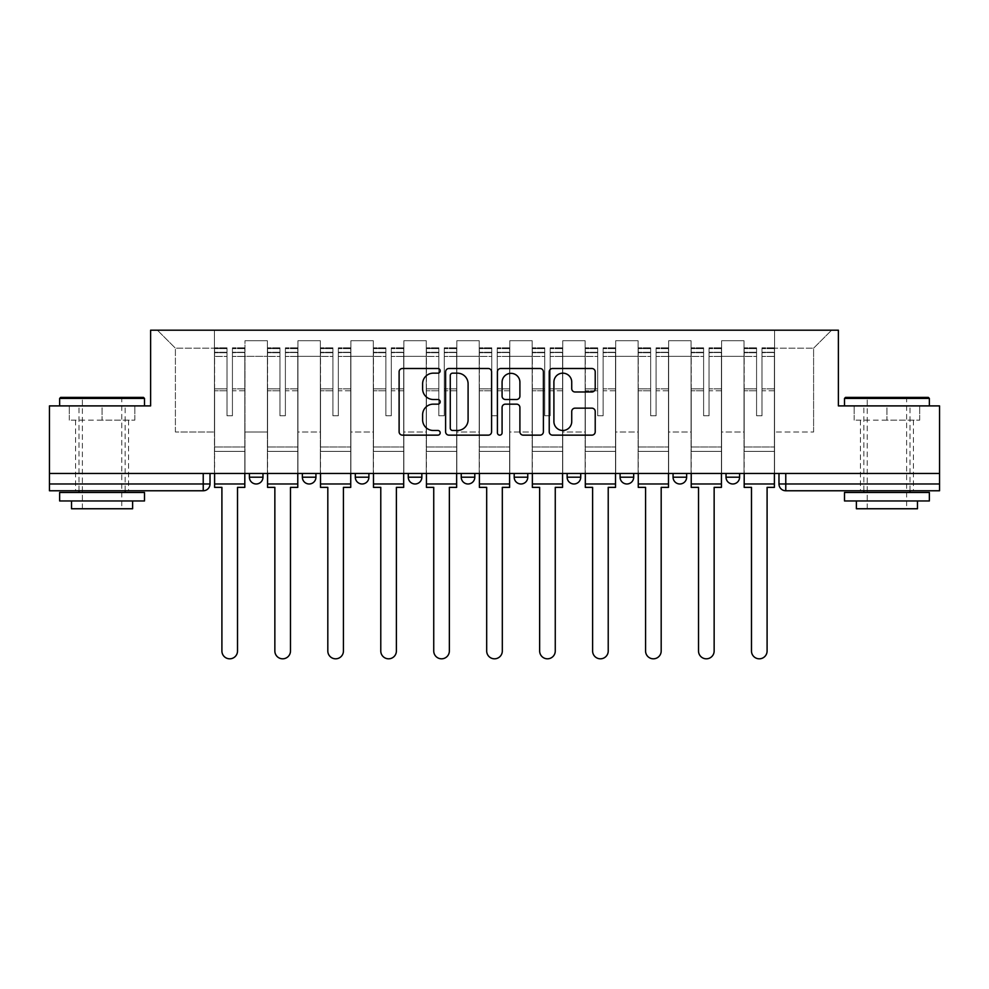 <?xml version="1.0" encoding="UTF-8"?>
<svg xmlns="http://www.w3.org/2000/svg" width="989" height="989" viewBox="0 0 989 989"><rect width="100%" height="100%" fill="white"/><g stroke="black" fill="none" stroke-linecap="round" stroke-linejoin="round"><path stroke-width="0.74" stroke-dasharray="4.95 3.71" d="M440.192 370.838A2.337 2.337 0 0 0 437.855 368.501L402.449 368.501A3.338 3.338 0 0 0 399.111 371.839L399.111 431.81A3.338 3.338 0 0 0 402.449 435.148L437.855 435.148A2.337 2.337 0 0 0 440.192 432.811A2.337 2.337 0 0 0 437.855 430.475L433.269 430.475A10.669 10.669 0 0 1 422.612 419.818L422.612 414.824A10.669 10.669 0 0 1 433.269 404.155L437.855 404.155A2.337 2.337 0 0 0 440.192 401.818A2.337 2.337 0 0 0 437.855 399.494L433.269 399.494A10.669 10.669 0 0 1 422.612 388.825L422.612 383.831A10.669 10.669 0 0 1 433.269 373.162L437.855 373.162A2.337 2.337 0 0 0 440.192 370.838M726.025 473.447L739.599 473.447L726.025 473.447M673.064 473.447L686.638 473.447L673.064 473.447L673.064 477.193A6.787 6.787 0 0 0 679.851 483.98A6.787 6.787 0 0 0 686.638 477.193L673.064 477.193M620.103 473.447L633.689 473.447L633.689 477.193A6.787 6.787 0 0 1 626.89 483.98A6.787 6.787 0 0 1 620.103 477.193L620.103 473.447L633.689 473.447M567.142 473.447L580.728 473.447L580.728 477.193A6.787 6.787 0 0 1 573.941 483.98A6.787 6.787 0 0 0 580.728 477.193L567.142 477.193L567.142 473.447L580.728 473.447M514.193 473.447L527.767 473.447L527.767 477.193L514.193 477.193L514.193 473.447L527.767 473.447M474.807 473.447L461.233 473.447L474.807 473.447L474.807 477.193A6.787 6.787 0 0 1 468.02 483.98A6.787 6.787 0 0 0 474.807 477.193L461.233 477.193M408.272 473.447L421.858 473.447L408.272 473.447M355.311 473.447L368.897 473.447L355.311 473.447M302.362 473.447L315.936 473.447L302.362 473.447M249.401 473.447L262.975 473.447L249.401 473.447M102.065 490.767L75.584 490.767L102.065 490.767M102.065 420.152L69.304 420.152L134.825 420.152L102.065 420.152L102.065 405.898L134.825 405.898L69.304 405.898L144.505 405.898L59.637 405.898L102.065 405.898L102.065 420.152M886.935 490.767L860.455 490.767L886.935 490.767M886.935 420.152L854.175 420.152L919.696 420.152L886.935 420.152L886.935 405.898L919.696 405.898L854.175 405.898L929.363 405.898L844.495 405.898L886.935 405.898L886.935 420.152M778.973 473.447L778.973 483.98A6.787 6.787 0 0 0 785.773 490.767L939.55 490.767L939.55 483.98L778.973 483.98A6.787 6.787 0 0 0 785.773 490.767L785.773 473.447L778.973 473.447L939.55 473.447L939.55 483.98M939.55 473.447L49.45 473.447L49.45 405.898L150.612 405.898L150.612 330.19L838.388 330.19L838.388 405.898L939.55 405.898L939.55 473.447L785.773 473.447M49.45 483.98L49.45 473.447L210.027 473.447L210.027 483.98L49.45 483.98L49.45 490.767L203.227 490.767A6.787 6.787 0 0 0 210.027 483.98M244.988 356.337L244.988 432.032L244.988 356.337L267.389 356.337L267.389 340.723L267.389 432.032L267.389 356.337L244.988 356.337M244.988 473.447L244.988 340.723L267.389 340.723L244.988 340.723L244.988 473.447L244.988 451.392L214.44 451.392L244.988 451.392L244.988 473.447L214.44 473.447L214.44 330.19L774.56 330.19L157.399 330.19L214.44 330.19L214.44 432.032L214.44 348.19L175.399 348.19L214.44 348.19L214.44 330.19L214.44 473.447L214.44 451.392L214.44 473.447L244.988 473.447M267.389 473.447L267.389 340.723L244.988 340.723L267.389 340.723L267.389 473.447L267.389 451.392L297.949 451.392L267.389 451.392L267.389 473.447L297.949 473.447L297.949 340.723L297.949 356.337L297.949 340.723L320.349 340.723L320.349 356.337L320.349 340.723L297.949 340.723L297.949 473.447L297.949 451.392L297.949 473.447L267.389 473.447M297.949 432.032L297.949 356.337L297.949 432.032L320.349 432.032L320.349 356.337L320.349 432.032L297.949 432.032M320.349 473.447L320.349 340.723L297.949 340.723L320.349 340.723L320.349 473.447L320.349 451.392L350.897 451.392L320.349 451.392L320.349 473.447L350.897 473.447L350.897 340.723L350.897 356.337L350.897 340.723L373.31 340.723L373.31 356.337L373.31 340.723L350.897 340.723L350.897 473.447L350.897 451.392L350.897 473.447L320.349 473.447M350.897 432.032L350.897 356.337L350.897 432.032L373.31 432.032L373.31 356.337L373.31 432.032L350.897 432.032M373.31 473.447L373.31 340.723L350.897 340.723L373.31 340.723L373.31 473.447L373.31 451.392L403.858 451.392L373.31 451.392L373.31 473.447L403.858 473.447L403.858 340.723L403.858 356.337L403.858 340.723L426.271 340.723L426.271 356.337L426.271 340.723L403.858 340.723L403.858 473.447L403.858 451.392L403.858 473.447L373.31 473.447M403.858 432.032L403.858 356.337L403.858 432.032L426.271 432.032L426.271 356.337L426.271 432.032L403.858 432.032M426.271 473.447L426.271 340.723L403.858 340.723L426.271 340.723L426.271 473.447L426.271 451.392L456.819 451.392L426.271 451.392L426.271 473.447L456.819 473.447L456.819 340.723L456.819 356.337L456.819 340.723L479.22 340.723L479.22 356.337L479.22 340.723L456.819 340.723L456.819 473.447L456.819 451.392L456.819 473.447L426.271 473.447M456.819 432.032L456.819 356.337L456.819 432.032L479.22 432.032L479.22 356.337L479.22 432.032L456.819 432.032M479.22 473.447L479.22 340.723L456.819 340.723L479.22 340.723L479.22 473.447L479.22 451.392L509.78 451.392L479.22 451.392L479.22 473.447L509.78 473.447L509.78 340.723L509.78 356.337L509.78 340.723L532.181 340.723L532.181 356.337L532.181 340.723L509.78 340.723L509.78 473.447L509.78 451.392L509.78 473.447L479.22 473.447M509.78 432.032L509.78 356.337L509.78 432.032L532.181 432.032L532.181 356.337L532.181 432.032L509.78 432.032M532.181 473.447L532.181 340.723L509.78 340.723L532.181 340.723L532.181 473.447L532.181 451.392L562.729 451.392L532.181 451.392L532.181 473.447L562.729 473.447L562.729 340.723L562.729 356.337L562.729 340.723L585.142 340.723L585.142 356.337L585.142 340.723L562.729 340.723L562.729 473.447L562.729 451.392L562.729 473.447L532.181 473.447M562.729 432.032L562.729 356.337L562.729 432.032L585.142 432.032L585.142 356.337L585.142 432.032L562.729 432.032M585.142 473.447L585.142 340.723L562.729 340.723L585.142 340.723L585.142 473.447L585.142 451.392L615.69 451.392L585.142 451.392L585.142 473.447L615.69 473.447L615.69 340.723L615.69 356.337L615.69 340.723L638.103 340.723L638.103 356.337L638.103 340.723L615.69 340.723L615.69 473.447L615.69 451.392L615.69 473.447L585.142 473.447M615.69 432.032L615.69 356.337L615.69 432.032L638.103 432.032L638.103 356.337L638.103 432.032L615.69 432.032M638.103 473.447L638.103 340.723L615.69 340.723L638.103 340.723L638.103 473.447L638.103 451.392L668.651 451.392L638.103 451.392L638.103 473.447L668.651 473.447L668.651 340.723L668.651 356.337L668.651 340.723L691.051 340.723L691.051 356.337L691.051 340.723L668.651 340.723L668.651 473.447L668.651 451.392L668.651 473.447L638.103 473.447M668.651 432.032L668.651 356.337L668.651 432.032L691.051 432.032L691.051 356.337L691.051 432.032L668.651 432.032M691.051 473.447L691.051 340.723L668.651 340.723L691.051 340.723L691.051 473.447L691.051 451.392L721.611 451.392L691.051 451.392L691.051 473.447L721.611 473.447L721.611 340.723L721.611 356.337L721.611 340.723L744.012 340.723L744.012 356.337L744.012 340.723L721.611 340.723L721.611 473.447L721.611 451.392L721.611 473.447L691.051 473.447M721.611 432.032L721.611 356.337L721.611 432.032L744.012 432.032L744.012 356.337L744.012 432.032L721.611 432.032M744.012 473.447L744.012 340.723L721.611 340.723L744.012 340.723L744.012 473.447L744.012 451.392L774.56 451.392L744.012 451.392L744.012 473.447L774.56 473.447L774.56 330.19L831.601 330.19L774.56 330.19L774.56 348.19L813.601 348.19L774.56 348.19L774.56 432.032L774.56 330.19L774.56 473.447L744.012 473.447L774.56 473.447L774.56 451.392L774.56 473.447L744.012 473.447M244.988 432.032L267.389 432.032L244.988 432.032M175.399 432.032L175.399 348.19L175.399 432.032L214.44 432.032L175.399 432.032M813.601 432.032L813.601 348.19L831.601 330.19L813.601 348.19L813.601 432.032L774.56 432.032L813.601 432.032M49.45 473.447L210.027 473.447M368.897 477.193L355.311 477.193A6.787 6.787 0 0 0 362.11 483.98M421.858 477.193L408.272 477.193A6.787 6.787 0 0 0 415.059 483.98M739.599 477.193A6.787 6.787 0 0 1 732.812 483.98A6.787 6.787 0 0 1 726.025 477.193L739.599 477.193A6.787 6.787 0 0 1 732.812 483.98M157.399 330.19L175.399 348.19L157.399 330.19M134.825 420.152L134.825 405.898L134.825 420.152M69.304 420.152L69.304 405.898L69.304 420.152M919.696 420.152L919.696 405.898L919.696 420.152M854.175 420.152L854.175 405.898L854.175 420.152M491.582 431.81L491.582 371.839A3.338 3.338 0 0 0 488.257 368.501L448.932 368.501A3.338 3.338 0 0 0 445.606 371.839L445.606 431.81A3.338 3.338 0 0 0 448.932 435.148L488.257 435.148A3.338 3.338 0 0 0 491.582 431.81M452.603 373.162A2.337 2.337 0 0 0 450.267 375.499L450.267 428.15A2.337 2.337 0 0 0 452.603 430.475L457.425 430.475A10.669 10.669 0 0 0 468.094 419.818L468.094 383.831A10.669 10.669 0 0 0 457.425 373.162L452.603 373.162M500.743 368.501L540.068 368.501A3.338 3.338 0 0 1 543.394 371.839L543.394 431.81A3.338 3.338 0 0 1 540.068 435.148L523.243 435.148A3.338 3.338 0 0 1 519.905 431.81L519.905 407.493A3.338 3.338 0 0 0 516.579 404.155L505.416 404.155A3.338 3.338 0 0 0 502.078 407.493L502.078 432.811A2.337 2.337 0 0 1 499.754 435.148A2.337 2.337 0 0 1 497.418 432.811L497.418 371.839A3.338 3.338 0 0 1 500.743 368.501M519.905 382.249A8.913 8.913 0 0 0 510.992 373.335A8.913 8.913 0 0 0 502.078 382.249L502.078 396.156A3.338 3.338 0 0 0 505.416 399.494L516.579 399.494A3.338 3.338 0 0 0 519.905 396.156L519.905 382.249M575.054 391.99L591.879 391.99A3.338 3.338 0 0 0 595.217 388.665L595.217 371.839A3.338 3.338 0 0 0 591.879 368.501L552.567 368.501A3.338 3.338 0 0 0 549.229 371.839L549.229 431.81A3.338 3.338 0 0 0 552.567 435.148L591.879 435.148A3.338 3.338 0 0 0 595.217 431.81L595.217 411.486A3.338 3.338 0 0 0 591.879 408.16L575.054 408.16A3.338 3.338 0 0 0 571.729 411.486L571.729 421.561A8.913 8.913 0 0 1 562.815 430.475A8.913 8.913 0 0 1 553.902 421.561L553.902 382.075A8.913 8.913 0 0 1 562.815 373.162A8.913 8.913 0 0 1 571.729 382.075L571.729 388.665A3.338 3.338 0 0 0 575.054 391.99M244.815 473.447L244.815 352.257L232.427 352.727L232.427 372.63L232.427 347.844L232.427 415.739L227 415.739L227 352.257L227 388.862L214.601 388.862L214.601 348.437L214.601 451.392L214.601 388.862L227 388.862L227 347.844L227 390.779L214.601 390.779L214.601 446.979L214.601 390.779L227 390.779L227 347.844L227 415.739L232.427 415.739L232.427 352.257L244.815 352.727L244.815 372.63L244.815 347.844L244.815 487.367L237.521 487.367L237.521 650.997A7.813 7.813 0 0 1 229.708 658.81A7.813 7.813 0 0 1 221.907 650.997L221.907 487.367L214.601 487.367L214.601 347.844L214.601 473.447M244.815 390.779L232.427 390.779L232.427 415.739L232.427 390.779L244.815 390.779L244.815 446.979L214.601 446.979L244.815 446.979L244.815 390.779M214.601 352.554L227 352.554L214.601 352.554M214.601 348.437L227 348.437L214.601 348.437M227 390.779L227 415.739L227 390.779M232.427 415.739L227 415.739L227 356.423L214.601 356.423L227 356.423L214.601 356.423L227 356.423L227 415.739L232.427 415.739L232.427 356.423L232.427 415.739L227 415.739L232.427 415.739L232.427 388.862L232.427 415.739L227 415.739L227 388.862L227 415.739L232.427 415.739M244.815 483.98L244.815 356.423L244.815 483.98L214.601 483.98M244.815 388.862L232.427 388.862L244.815 388.862L244.815 451.392L214.601 451.392L244.815 451.392L244.815 388.862M297.776 473.447L297.776 352.257L285.388 352.727L285.388 372.63L285.388 347.844L285.388 415.739L279.949 415.739L279.949 352.257L279.949 388.862L267.562 388.862L267.562 348.437L267.562 451.392L267.562 388.862L279.949 388.862L279.949 347.844L279.949 390.779L267.562 390.779L267.562 446.979L267.562 390.779L279.949 390.779L279.949 347.844L279.949 415.739L285.388 415.739L285.388 352.257L297.776 352.727L297.776 372.63L297.776 347.844L297.776 487.367L290.482 487.367L290.482 650.997A7.813 7.813 0 0 1 282.669 658.81A7.813 7.813 0 0 1 274.855 650.997L274.855 487.367L267.562 487.367L267.562 347.844L267.562 473.447M297.776 390.779L285.388 390.779L285.388 415.739L285.388 390.779L297.776 390.779L297.776 446.979L267.562 446.979L297.776 446.979L297.776 390.779M267.562 352.554L279.949 352.554L267.562 352.554M267.562 348.437L279.949 348.437L267.562 348.437M279.949 390.779L279.949 415.739L279.949 390.779M285.388 415.739L279.949 415.739L279.949 356.423L267.562 356.423L279.949 356.423L267.562 356.423L279.949 356.423L279.949 415.739L285.388 415.739L285.388 356.423L285.388 415.739L279.949 415.739L285.388 415.739L285.388 388.862L285.388 415.739L279.949 415.739L279.949 388.862L279.949 415.739L285.388 415.739M297.776 483.98L297.776 356.423L297.776 483.98L267.562 483.98M297.776 388.862L285.388 388.862L297.776 388.862L297.776 451.392L267.562 451.392L297.776 451.392L297.776 388.862M350.736 473.447L350.736 352.257L338.337 352.727L338.337 372.63L338.337 347.844L338.337 415.739L332.91 415.739L332.91 352.257L332.91 388.862L320.523 388.862L320.523 348.437L320.523 451.392L320.523 388.862L332.91 388.862L332.91 347.844L332.91 390.779L320.523 390.779L320.523 446.979L320.523 390.779L332.91 390.779L332.91 347.844L332.91 415.739L338.337 415.739L338.337 352.257L350.736 352.727L350.736 372.63L350.736 347.844L350.736 487.367L343.43 487.367L343.43 650.997A7.813 7.813 0 0 1 335.63 658.81A7.813 7.813 0 0 1 327.816 650.997L327.816 487.367L320.523 487.367L320.523 347.844L320.523 473.447M350.736 390.779L338.337 390.779L338.337 415.739L338.337 390.779L350.736 390.779L350.736 446.979L320.523 446.979L350.736 446.979L350.736 390.779M320.523 352.554L332.91 352.554L320.523 352.554M320.523 348.437L332.91 348.437L320.523 348.437M332.91 390.779L332.91 415.739L332.91 390.779M338.337 415.739L332.91 415.739L332.91 356.423L320.523 356.423L332.91 356.423L320.523 356.423L332.91 356.423L332.91 415.739L338.337 415.739L338.337 356.423L338.337 415.739L332.91 415.739L338.337 415.739L338.337 388.862L338.337 415.739L332.91 415.739L332.91 388.862L332.91 415.739L338.337 415.739M350.736 483.98L350.736 356.423L350.736 483.98L320.523 483.98M350.736 388.862L338.337 388.862L350.736 388.862L350.736 451.392L320.523 451.392L350.736 451.392L350.736 388.862M403.685 473.447L403.685 352.257L391.298 352.727L391.298 372.63L391.298 347.844L391.298 415.739L385.871 415.739L385.871 352.257L385.871 388.862L373.483 388.862L373.483 348.437L373.483 451.392L373.483 388.862L385.871 388.862L385.871 347.844L385.871 390.779L373.483 390.779L373.483 446.979L373.483 390.779L385.871 390.779L385.871 347.844L385.871 415.739L391.298 415.739L391.298 352.257L403.685 352.727L403.685 372.63L403.685 347.844L403.685 487.367L396.391 487.367L396.391 650.997A7.813 7.813 0 0 1 388.578 658.81A7.813 7.813 0 0 1 380.777 650.997L380.777 487.367L373.483 487.367L373.483 347.844L373.483 473.447M403.685 390.779L391.298 390.779L391.298 415.739L391.298 390.779L403.685 390.779L403.685 446.979L373.483 446.979L403.685 446.979L403.685 390.779M373.483 352.554L385.871 352.554L373.483 352.554M373.483 348.437L385.871 348.437L373.483 348.437M385.871 390.779L385.871 415.739L385.871 390.779M391.298 415.739L385.871 415.739L385.871 356.423L373.483 356.423L385.871 356.423L373.483 356.423L385.871 356.423L385.871 415.739L391.298 415.739L391.298 356.423L391.298 415.739L385.871 415.739L391.298 415.739L391.298 388.862L391.298 415.739L385.871 415.739L385.871 388.862L385.871 415.739L391.298 415.739M403.685 483.98L403.685 356.423L403.685 483.98L373.483 483.98M403.685 388.862L391.298 388.862L403.685 388.862L403.685 451.392L373.483 451.392L403.685 451.392L403.685 388.862M456.646 473.447L456.646 352.257L444.259 352.727L444.259 372.63L444.259 347.844L444.259 415.739L438.832 415.739L438.832 352.257L438.832 388.862L426.432 388.862L426.432 348.437L426.432 451.392L426.432 388.862L438.832 388.862L438.832 347.844L438.832 390.779L426.432 390.779L426.432 446.979L426.432 390.779L438.832 390.779L438.832 347.844L438.832 415.739L444.259 415.739L444.259 352.257L456.646 352.727L456.646 372.63L456.646 347.844L456.646 487.367L449.352 487.367L449.352 650.997A7.813 7.813 0 0 1 441.539 658.81A7.813 7.813 0 0 1 433.738 650.997L433.738 487.367L426.432 487.367L426.432 347.844L426.432 473.447M456.646 390.779L444.259 390.779L444.259 415.739L444.259 390.779L456.646 390.779L456.646 446.979L426.432 446.979L456.646 446.979L456.646 390.779M426.432 352.554L438.832 352.554L426.432 352.554M426.432 348.437L438.832 348.437L426.432 348.437M438.832 390.779L438.832 415.739L438.832 390.779M444.259 415.739L438.832 415.739L438.832 356.423L426.432 356.423L438.832 356.423L426.432 356.423L438.832 356.423L438.832 415.739L444.259 415.739L444.259 356.423L444.259 415.739L438.832 415.739L444.259 415.739L444.259 388.862L444.259 415.739L438.832 415.739L438.832 388.862L438.832 415.739L444.259 415.739M456.646 483.98L456.646 356.423L456.646 483.98L426.432 483.98M456.646 388.862L444.259 388.862L456.646 388.862L456.646 451.392L426.432 451.392L456.646 451.392L456.646 388.862M509.607 473.447L509.607 352.257L497.22 352.727L497.22 372.63L497.22 347.844L497.22 415.739L491.78 415.739L491.78 352.257L491.78 388.862L479.393 388.862L479.393 348.437L479.393 451.392L479.393 388.862L491.78 388.862L491.78 347.844L491.78 390.779L479.393 390.779L479.393 446.979L479.393 390.779L491.78 390.779L491.78 347.844L491.78 415.739L497.22 415.739L497.22 352.257L509.607 352.727L509.607 372.63L509.607 347.844L509.607 487.367L502.313 487.367L502.313 650.997A7.813 7.813 0 0 1 494.5 658.81A7.813 7.813 0 0 1 486.687 650.997L486.687 487.367L479.393 487.367L479.393 347.844L479.393 473.447M509.607 390.779L497.22 390.779L497.22 415.739L497.22 390.779L509.607 390.779L509.607 446.979L479.393 446.979L509.607 446.979L509.607 390.779M479.393 352.554L491.78 352.554L479.393 352.554M479.393 348.437L491.78 348.437L479.393 348.437M491.78 390.779L491.78 415.739L491.78 390.779M497.22 415.739L491.78 415.739L491.78 356.423L479.393 356.423L491.78 356.423L479.393 356.423L491.78 356.423L491.78 415.739L497.22 415.739L497.22 356.423L497.22 415.739L491.78 415.739L497.22 415.739L497.22 388.862L497.22 415.739L491.78 415.739L491.78 388.862L491.78 415.739L497.22 415.739M509.607 483.98L509.607 356.423L509.607 483.98L479.393 483.98M509.607 388.862L497.22 388.862L509.607 388.862L509.607 451.392L479.393 451.392L509.607 451.392L509.607 388.862M143.479 397.405L60.65 397.405M59.637 398.431L144.505 398.431M59.637 500.953L144.505 500.953M59.637 492.46L144.505 492.46M71.517 508.754L132.625 508.754M102.065 398.431L121.758 398.431L102.065 398.431M928.35 397.405L845.521 397.405M844.495 398.431L929.363 398.431M844.495 500.953L929.363 500.953M844.495 492.46L929.363 492.46M856.375 508.754L917.483 508.754M886.935 398.431L906.616 398.431L886.935 398.431M562.568 473.447L562.568 352.257L550.168 352.727L550.168 372.63L550.168 347.844L550.168 415.739L544.741 415.739L544.741 352.257L544.741 388.862L532.354 388.862L532.354 348.437L532.354 451.392L532.354 388.862L544.741 388.862L544.741 347.844L544.741 390.779L532.354 390.779L532.354 446.979L532.354 390.779L544.741 390.779L544.741 347.844L544.741 415.739L550.168 415.739L550.168 352.257L562.568 352.727L562.568 372.63L562.568 347.844L562.568 487.367L555.262 487.367L555.262 650.997A7.813 7.813 0 0 1 547.461 658.81A7.813 7.813 0 0 1 539.648 650.997L539.648 487.367L532.354 487.367L532.354 347.844L532.354 473.447M562.568 390.779L550.168 390.779L550.168 415.739L550.168 390.779L562.568 390.779L562.568 446.979L532.354 446.979L562.568 446.979L562.568 390.779M532.354 352.554L544.741 352.554L532.354 352.554M532.354 348.437L544.741 348.437L532.354 348.437M544.741 390.779L544.741 415.739L544.741 390.779M550.168 415.739L544.741 415.739L544.741 356.423L532.354 356.423L544.741 356.423L532.354 356.423L544.741 356.423L544.741 415.739L550.168 415.739L550.168 356.423L550.168 415.739L544.741 415.739L550.168 415.739L550.168 388.862L550.168 415.739L544.741 415.739L544.741 388.862L544.741 415.739L550.168 415.739M562.568 483.98L562.568 356.423L562.568 483.98L532.354 483.98M562.568 388.862L550.168 388.862L562.568 388.862L562.568 451.392L532.354 451.392L562.568 451.392L562.568 388.862M615.517 473.447L615.517 352.257L603.129 352.727L603.129 372.63L603.129 347.844L603.129 415.739L597.702 415.739L597.702 352.257L597.702 388.862L585.315 388.862L585.315 348.437L585.315 451.392L585.315 388.862L597.702 388.862L597.702 347.844L597.702 390.779L585.315 390.779L585.315 446.979L585.315 390.779L597.702 390.779L597.702 347.844L597.702 415.739L603.129 415.739L603.129 352.257L615.517 352.727L615.517 372.63L615.517 347.844L615.517 487.367L608.223 487.367L608.223 650.997A7.813 7.813 0 0 1 600.422 658.81A7.813 7.813 0 0 1 592.609 650.997L592.609 487.367L585.315 487.367L585.315 347.844L585.315 473.447M615.517 390.779L603.129 390.779L603.129 415.739L603.129 390.779L615.517 390.779L615.517 446.979L585.315 446.979L615.517 446.979L615.517 390.779M585.315 352.554L597.702 352.554L585.315 352.554M585.315 348.437L597.702 348.437L585.315 348.437M597.702 390.779L597.702 415.739L597.702 390.779M603.129 415.739L597.702 415.739L597.702 356.423L585.315 356.423L597.702 356.423L585.315 356.423L597.702 356.423L597.702 415.739L603.129 415.739L603.129 356.423L603.129 415.739L597.702 415.739L603.129 415.739L603.129 388.862L603.129 415.739L597.702 415.739L597.702 388.862L597.702 415.739L603.129 415.739M615.517 483.98L615.517 356.423L615.517 483.98L585.315 483.98M615.517 388.862L603.129 388.862L615.517 388.862L615.517 451.392L585.315 451.392L615.517 451.392L615.517 388.862M668.477 473.447L668.477 352.257L656.09 352.727L656.09 372.63L656.09 347.844L656.09 415.739L650.663 415.739L650.663 352.257L650.663 388.862L638.264 388.862L638.264 348.437L638.264 451.392L638.264 388.862L650.663 388.862L650.663 347.844L650.663 390.779L638.264 390.779L638.264 446.979L638.264 390.779L650.663 390.779L650.663 347.844L650.663 415.739L656.09 415.739L656.09 352.257L668.477 352.727L668.477 372.63L668.477 347.844L668.477 487.367L661.184 487.367L661.184 650.997A7.813 7.813 0 0 1 653.37 658.81A7.813 7.813 0 0 1 645.57 650.997L645.57 487.367L638.264 487.367L638.264 347.844L638.264 473.447M668.477 390.779L656.09 390.779L656.09 415.739L656.09 390.779L668.477 390.779L668.477 446.979L638.264 446.979L668.477 446.979L668.477 390.779M638.264 352.554L650.663 352.554L638.264 352.554M638.264 348.437L650.663 348.437L638.264 348.437M650.663 390.779L650.663 415.739L650.663 390.779M656.09 415.739L650.663 415.739L650.663 356.423L638.264 356.423L650.663 356.423L638.264 356.423L650.663 356.423L650.663 415.739L656.09 415.739L656.09 356.423L656.09 415.739L650.663 415.739L656.09 415.739L656.09 388.862L656.09 415.739L650.663 415.739L650.663 388.862L650.663 415.739L656.09 415.739M668.477 483.98L668.477 356.423L668.477 483.98L638.264 483.98M668.477 388.862L656.09 388.862L668.477 388.862L668.477 451.392L638.264 451.392L668.477 451.392L668.477 388.862M721.438 473.447L721.438 352.257L709.051 352.727L709.051 372.63L709.051 347.844L709.051 415.739L703.612 415.739L703.612 352.257L703.612 388.862L691.224 388.862L691.224 348.437L691.224 451.392L691.224 388.862L703.612 388.862L703.612 347.844L703.612 390.779L691.224 390.779L691.224 446.979L691.224 390.779L703.612 390.779L703.612 347.844L703.612 415.739L709.051 415.739L709.051 352.257L721.438 352.727L721.438 372.63L721.438 347.844L721.438 487.367L714.145 487.367L714.145 650.997A7.813 7.813 0 0 1 706.331 658.81A7.813 7.813 0 0 1 698.518 650.997L698.518 487.367L691.224 487.367L691.224 347.844L691.224 473.447M721.438 390.779L709.051 390.779L709.051 415.739L709.051 390.779L721.438 390.779L721.438 446.979L691.224 446.979L721.438 446.979L721.438 390.779M691.224 352.554L703.612 352.554L691.224 352.554M691.224 348.437L703.612 348.437L691.224 348.437M703.612 390.779L703.612 415.739L703.612 390.779M709.051 415.739L703.612 415.739L703.612 356.423L691.224 356.423L703.612 356.423L691.224 356.423L703.612 356.423L703.612 415.739L709.051 415.739L709.051 356.423L709.051 415.739L703.612 415.739L709.051 415.739L709.051 388.862L709.051 415.739L703.612 415.739L703.612 388.862L703.612 415.739L709.051 415.739M721.438 483.98L721.438 356.423L721.438 483.98L691.224 483.98M721.438 388.862L709.051 388.862L721.438 388.862L721.438 451.392L691.224 451.392L721.438 451.392L721.438 388.862M774.399 473.447L774.399 352.257L762 352.727L762 372.63L762 347.844L762 415.739L756.573 415.739L756.573 352.257L756.573 388.862L744.185 388.862L744.185 348.437L744.185 451.392L744.185 388.862L756.573 388.862L756.573 347.844L756.573 390.779L744.185 390.779L744.185 446.979L744.185 390.779L756.573 390.779L756.573 347.844L756.573 415.739L762 415.739L762 352.257L774.399 352.727L774.399 372.63L774.399 347.844L774.399 487.367L767.093 487.367L767.093 650.997A7.813 7.813 0 0 1 759.292 658.81A7.813 7.813 0 0 1 751.479 650.997L751.479 487.367L744.185 487.367L744.185 347.844L744.185 473.447M774.399 390.779L762 390.779L762 415.739L762 390.779L774.399 390.779L774.399 446.979L744.185 446.979L774.399 446.979L774.399 390.779M744.185 352.554L756.573 352.554L744.185 352.554M744.185 348.437L756.573 348.437L744.185 348.437M756.573 390.779L756.573 415.739L756.573 390.779M762 415.739L756.573 415.739L756.573 356.423L744.185 356.423L756.573 356.423L744.185 356.423L756.573 356.423L756.573 415.739L762 415.739L762 356.423L762 415.739L756.573 415.739L762 415.739L762 388.862L762 415.739L756.573 415.739L756.573 388.862L756.573 415.739L762 415.739M774.399 483.98L774.399 356.423L774.399 483.98L744.185 483.98M774.399 388.862L762 388.862L774.399 388.862L774.399 451.392L744.185 451.392L774.399 451.392L774.399 388.862M626.89 483.98A6.787 6.787 0 0 0 633.689 477.193L620.103 477.193M315.936 477.193L302.362 477.193M262.975 477.193L249.401 477.193M744.012 356.337L721.611 356.337L744.012 356.337M691.051 356.337L668.651 356.337L691.051 356.337M638.103 356.337L615.69 356.337L638.103 356.337M585.142 356.337L562.729 356.337L585.142 356.337M532.181 356.337L509.78 356.337L532.181 356.337M479.22 356.337L456.819 356.337L479.22 356.337M426.271 356.337L403.858 356.337L426.271 356.337M373.31 356.337L350.897 356.337L373.31 356.337M320.349 356.337L297.949 356.337L320.349 356.337M686.638 477.193A6.787 6.787 0 0 1 679.851 483.98M203.227 473.447L203.227 490.767M227 352.727L214.601 352.727L227 352.727M244.815 348.437L232.427 348.437L244.815 348.437M244.815 356.423L232.427 356.423L244.815 356.423M227 348.623L214.601 348.623L227 348.623M244.815 348.623L232.427 348.623L244.815 348.623M244.815 352.554L232.427 352.554L244.815 352.554M279.949 352.727L267.562 352.727L279.949 352.727M297.776 348.437L285.388 348.437L297.776 348.437M297.776 356.423L285.388 356.423L297.776 356.423M279.949 348.623L267.562 348.623L279.949 348.623M297.776 348.623L285.388 348.623L297.776 348.623M297.776 352.554L285.388 352.554L297.776 352.554M332.91 352.727L320.523 352.727L332.91 352.727M350.736 348.437L338.337 348.437L350.736 348.437M350.736 356.423L338.337 356.423L350.736 356.423M332.91 348.623L320.523 348.623L332.91 348.623M350.736 348.623L338.337 348.623L350.736 348.623M350.736 352.554L338.337 352.554L350.736 352.554M385.871 352.727L373.483 352.727L385.871 352.727M403.685 348.437L391.298 348.437L403.685 348.437M403.685 356.423L391.298 356.423L403.685 356.423M385.871 348.623L373.483 348.623L385.871 348.623M403.685 348.623L391.298 348.623L403.685 348.623M403.685 352.554L391.298 352.554L403.685 352.554M438.832 352.727L426.432 352.727L438.832 352.727M456.646 348.437L444.259 348.437L456.646 348.437M456.646 356.423L444.259 356.423L456.646 356.423M438.832 348.623L426.432 348.623L438.832 348.623M456.646 348.623L444.259 348.623L456.646 348.623M456.646 352.554L444.259 352.554L456.646 352.554M491.78 352.727L479.393 352.727L491.78 352.727M509.607 348.437L497.22 348.437L509.607 348.437M509.607 356.423L497.22 356.423L509.607 356.423M491.78 348.623L479.393 348.623L491.78 348.623M509.607 348.623L497.22 348.623L509.607 348.623M509.607 352.554L497.22 352.554L509.607 352.554M544.741 352.727L532.354 352.727L544.741 352.727M562.568 348.437L550.168 348.437L562.568 348.437M562.568 356.423L550.168 356.423L562.568 356.423M544.741 348.623L532.354 348.623L544.741 348.623M562.568 348.623L550.168 348.623L562.568 348.623M562.568 352.554L550.168 352.554L562.568 352.554M597.702 352.727L585.315 352.727L597.702 352.727M615.517 348.437L603.129 348.437L615.517 348.437M615.517 356.423L603.129 356.423L615.517 356.423M597.702 348.623L585.315 348.623L597.702 348.623M615.517 348.623L603.129 348.623L615.517 348.623M615.517 352.554L603.129 352.554L615.517 352.554M650.663 352.727L638.264 352.727L650.663 352.727M668.477 348.437L656.09 348.437L668.477 348.437M668.477 356.423L656.09 356.423L668.477 356.423M650.663 348.623L638.264 348.623L650.663 348.623M668.477 348.623L656.09 348.623L668.477 348.623M668.477 352.554L656.09 352.554L668.477 352.554M703.612 352.727L691.224 352.727L703.612 352.727M721.438 348.437L709.051 348.437L721.438 348.437M721.438 356.423L709.051 356.423L721.438 356.423M703.612 348.623L691.224 348.623L703.612 348.623M721.438 348.623L709.051 348.623L721.438 348.623M721.438 352.554L709.051 352.554L721.438 352.554M756.573 352.727L744.185 352.727L756.573 352.727M774.399 348.437L762 348.437L774.399 348.437M774.399 356.423L762 356.423L774.399 356.423M756.573 348.623L744.185 348.623L756.573 348.623M774.399 348.623L762 348.623L774.399 348.623M774.399 352.554L762 352.554L774.399 352.554M75.584 420.152L75.584 490.767M860.455 420.152L860.455 490.767M913.416 420.152L913.416 490.767M128.545 420.152L128.545 490.767M244.815 347.844L232.427 347.844L244.815 347.844M227 352.257L214.601 352.257L227 352.257M227 347.844L214.601 347.844L227 347.844M244.815 352.257L232.427 352.257L244.815 352.257M297.776 347.844L285.388 347.844L297.776 347.844M279.949 352.257L267.562 352.257L279.949 352.257M279.949 347.844L267.562 347.844L279.949 347.844M297.776 352.257L285.388 352.257L297.776 352.257M350.736 347.844L338.337 347.844L350.736 347.844M332.91 352.257L320.523 352.257L332.91 352.257M332.91 347.844L320.523 347.844L332.91 347.844M350.736 352.257L338.337 352.257L350.736 352.257M403.685 347.844L391.298 347.844L403.685 347.844M385.871 352.257L373.483 352.257L385.871 352.257M385.871 347.844L373.483 347.844L385.871 347.844M403.685 352.257L391.298 352.257L403.685 352.257M456.646 347.844L444.259 347.844L456.646 347.844M438.832 352.257L426.432 352.257L438.832 352.257M438.832 347.844L426.432 347.844L438.832 347.844M456.646 352.257L444.259 352.257L456.646 352.257M509.607 347.844L497.22 347.844L509.607 347.844M491.78 352.257L479.393 352.257L491.78 352.257M491.78 347.844L479.393 347.844L491.78 347.844M509.607 352.257L497.22 352.257L509.607 352.257M82.384 508.754L82.384 398.431L81.358 397.405M125.158 490.767L125.158 405.898M78.984 490.767L78.984 405.898M122.772 397.405L121.758 398.431L121.758 508.754M867.242 508.754L867.242 398.431L866.228 397.405M910.016 490.767L910.016 405.898M863.842 490.767L863.842 405.898M907.642 397.405L906.616 398.431L906.616 508.754M562.568 347.844L550.168 347.844L562.568 347.844M544.741 352.257L532.354 352.257L544.741 352.257M544.741 347.844L532.354 347.844L544.741 347.844M562.568 352.257L550.168 352.257L562.568 352.257M615.517 347.844L603.129 347.844L615.517 347.844M597.702 352.257L585.315 352.257L597.702 352.257M597.702 347.844L585.315 347.844L597.702 347.844M615.517 352.257L603.129 352.257L615.517 352.257M668.477 347.844L656.09 347.844L668.477 347.844M650.663 352.257L638.264 352.257L650.663 352.257M650.663 347.844L638.264 347.844L650.663 347.844M668.477 352.257L656.09 352.257L668.477 352.257M721.438 347.844L709.051 347.844L721.438 347.844M703.612 352.257L691.224 352.257L703.612 352.257M703.612 347.844L691.224 347.844L703.612 347.844M721.438 352.257L709.051 352.257L721.438 352.257M774.399 347.844L762 347.844L774.399 347.844M756.573 352.257L744.185 352.257L756.573 352.257M756.573 347.844L744.185 347.844L756.573 347.844M774.399 352.257L762 352.257L774.399 352.257"/><path stroke-width="1.48" d="M440.192 370.838A2.337 2.337 0 0 0 437.855 368.501L402.449 368.501A3.338 3.338 0 0 0 399.111 371.839L399.111 431.81A3.338 3.338 0 0 0 402.449 435.148L437.855 435.148A2.337 2.337 0 0 0 440.192 432.811A2.337 2.337 0 0 0 437.855 430.475L433.269 430.475A10.669 10.669 0 0 1 422.612 419.818L422.612 414.824A10.669 10.669 0 0 1 433.269 404.155L437.855 404.155A2.337 2.337 0 0 0 440.192 401.818A2.337 2.337 0 0 0 437.855 399.494L433.269 399.494A10.669 10.669 0 0 1 422.612 388.825L422.612 383.831A10.669 10.669 0 0 1 433.269 373.162L437.855 373.162A2.337 2.337 0 0 0 440.192 370.838M726.025 473.447L726.025 477.193L739.599 477.193A6.787 6.787 0 0 1 732.812 483.98A6.787 6.787 0 0 1 726.025 477.193L726.025 473.447M461.233 477.193L461.233 473.447L461.233 477.193A6.787 6.787 0 0 0 468.02 483.98A6.787 6.787 0 0 1 461.233 477.193L474.807 477.193A6.787 6.787 0 0 1 468.02 483.98M408.272 473.447L408.272 477.193L421.858 477.193A6.787 6.787 0 0 1 415.059 483.98A6.787 6.787 0 0 1 408.272 477.193L408.272 473.447M355.311 473.447L355.311 477.193L368.897 477.193A6.787 6.787 0 0 1 362.11 483.98A6.787 6.787 0 0 1 355.311 477.193L355.311 473.447M302.362 477.193L302.362 473.447L302.362 477.193A6.787 6.787 0 0 0 309.149 483.98A6.787 6.787 0 0 1 302.362 477.193L315.936 477.193A6.787 6.787 0 0 1 309.149 483.98A6.787 6.787 0 0 0 315.936 477.193A6.787 6.787 0 0 1 309.149 483.98M249.401 477.193L249.401 473.447L249.401 477.193A6.787 6.787 0 0 0 256.188 483.98A6.787 6.787 0 0 1 249.401 477.193L262.975 477.193A6.787 6.787 0 0 1 256.188 483.98A6.787 6.787 0 0 0 262.975 477.193A6.787 6.787 0 0 1 256.188 483.98M591.879 391.99A3.338 3.338 0 0 0 595.217 388.665L595.217 371.839A3.338 3.338 0 0 0 591.879 368.501L552.567 368.501A3.338 3.338 0 0 0 549.229 371.839L549.229 431.81A3.338 3.338 0 0 0 552.567 435.148L591.879 435.148A3.338 3.338 0 0 0 595.217 431.81L595.217 411.486A3.338 3.338 0 0 0 591.879 408.16L575.054 408.16A3.338 3.338 0 0 0 571.729 411.486L571.729 421.561A8.913 8.913 0 0 1 562.815 430.475A8.913 8.913 0 0 1 553.902 421.561L553.902 382.075A8.913 8.913 0 0 1 562.815 373.162A8.913 8.913 0 0 1 571.729 382.075L571.729 388.665A3.338 3.338 0 0 0 575.054 391.99L591.879 391.99M49.45 473.447L49.45 405.898L150.612 405.898L150.612 330.19L838.388 330.19L838.388 405.898L939.55 405.898L939.55 473.447L49.45 473.447L49.45 483.98L210.027 483.98L210.027 473.447M491.582 371.839A3.338 3.338 0 0 0 488.257 368.501L448.932 368.501A3.338 3.338 0 0 0 445.606 371.839L445.606 431.81A3.338 3.338 0 0 0 448.932 435.148L488.257 435.148A3.338 3.338 0 0 0 491.582 431.81L491.582 371.839M500.743 368.501L540.068 368.501A3.338 3.338 0 0 1 543.394 371.839L543.394 431.81A3.338 3.338 0 0 1 540.068 435.148L523.243 435.148A3.338 3.338 0 0 1 519.905 431.81L519.905 407.493A3.338 3.338 0 0 0 516.579 404.155L505.416 404.155A3.338 3.338 0 0 0 502.078 407.493L502.078 432.811A2.337 2.337 0 0 1 499.754 435.148A2.337 2.337 0 0 1 497.418 432.811L497.418 371.839A3.338 3.338 0 0 1 500.743 368.501M778.973 473.447L778.973 483.98L939.55 483.98L939.55 490.767L785.773 490.767A6.787 6.787 0 0 1 778.973 483.98M939.55 473.447L939.55 483.98M203.227 473.447L203.227 490.767A6.787 6.787 0 0 0 210.027 483.98A6.787 6.787 0 0 1 203.227 490.767L49.45 490.767L49.45 483.98M739.599 473.447L739.599 477.193L739.599 473.447M686.638 473.447L686.638 477.193A6.787 6.787 0 0 1 679.851 483.98A6.787 6.787 0 0 1 673.064 477.193L686.638 477.193L686.638 473.447M673.064 473.447L673.064 477.193M633.689 473.447L633.689 477.193A6.787 6.787 0 0 1 626.89 483.98A6.787 6.787 0 0 1 620.103 477.193L633.689 477.193M620.103 473.447L620.103 477.193M580.728 473.447L580.728 477.193A6.787 6.787 0 0 1 573.941 483.98A6.787 6.787 0 0 1 567.142 477.193A6.787 6.787 0 0 0 573.941 483.98M567.142 473.447L567.142 477.193L580.728 477.193M527.767 473.447L527.767 477.193A6.787 6.787 0 0 1 520.98 483.98A6.787 6.787 0 0 1 514.193 477.193A6.787 6.787 0 0 0 520.98 483.98A6.787 6.787 0 0 0 527.767 477.193A6.787 6.787 0 0 1 520.98 483.98M514.193 473.447L514.193 477.193L527.767 477.193M474.807 473.447L474.807 477.193M421.858 473.447L421.858 477.193A6.787 6.787 0 0 1 415.059 483.98A6.787 6.787 0 0 0 421.858 477.193L421.858 473.447M368.897 473.447L368.897 477.193A6.787 6.787 0 0 1 362.11 483.98A6.787 6.787 0 0 0 368.897 477.193L368.897 473.447M315.936 473.447L315.936 477.193L315.936 473.447M262.975 473.447L262.975 477.193L262.975 473.447M452.603 373.162A2.337 2.337 0 0 0 450.267 375.499L450.267 428.15A2.337 2.337 0 0 0 452.603 430.475L457.425 430.475A10.669 10.669 0 0 0 468.094 419.818L468.094 383.831A10.669 10.669 0 0 0 457.425 373.162L452.603 373.162M519.905 382.249A8.913 8.913 0 0 0 510.992 373.335A8.913 8.913 0 0 0 502.078 382.249L502.078 396.156A3.338 3.338 0 0 0 505.416 399.494L516.579 399.494A3.338 3.338 0 0 0 519.905 396.156L519.905 382.249M214.601 483.98L214.601 487.367L221.907 487.367L221.907 650.997A7.813 7.813 0 0 0 229.708 658.81A7.813 7.813 0 0 0 237.521 650.997L237.521 487.367L244.815 487.367L244.815 483.98L214.601 483.98L214.601 473.447M244.815 483.98L244.815 473.447M267.562 483.98L267.562 487.367L274.855 487.367L274.855 650.997A7.813 7.813 0 0 0 282.669 658.81A7.813 7.813 0 0 0 290.482 650.997L290.482 487.367L297.776 487.367L297.776 483.98L267.562 483.98L267.562 473.447M297.776 483.98L297.776 473.447M320.523 483.98L320.523 487.367L327.816 487.367L327.816 650.997A7.813 7.813 0 0 0 335.63 658.81A7.813 7.813 0 0 0 343.43 650.997L343.43 487.367L350.736 487.367L350.736 483.98L320.523 483.98L320.523 473.447M350.736 483.98L350.736 473.447M373.483 483.98L373.483 487.367L380.777 487.367L380.777 650.997A7.813 7.813 0 0 0 388.578 658.81A7.813 7.813 0 0 0 396.391 650.997L396.391 487.367L403.685 487.367L403.685 483.98L373.483 483.98L373.483 473.447M403.685 483.98L403.685 473.447M426.432 483.98L426.432 487.367L433.738 487.367L433.738 650.997A7.813 7.813 0 0 0 441.539 658.81A7.813 7.813 0 0 0 449.352 650.997L449.352 487.367L456.646 487.367L456.646 483.98L426.432 483.98L426.432 473.447M456.646 483.98L456.646 473.447M479.393 483.98L479.393 487.367L486.687 487.367L486.687 650.997A7.813 7.813 0 0 0 494.5 658.81A7.813 7.813 0 0 0 502.313 650.997L502.313 487.367L509.607 487.367L509.607 483.98L479.393 483.98L479.393 473.447M509.607 483.98L509.607 473.447M59.637 398.431L60.65 397.405L143.479 397.405L144.505 398.431L59.637 398.431L59.637 405.898M144.505 500.953L59.637 500.953L59.637 492.46L144.505 492.46L144.505 500.953M132.625 500.953L132.625 508.754L71.517 508.754L71.517 500.953M844.495 398.431L845.521 397.405L928.35 397.405L929.363 398.431L844.495 398.431L844.495 405.898M929.363 500.953L844.495 500.953L844.495 492.46L929.363 492.46L929.363 500.953M917.483 500.953L917.483 508.754L856.375 508.754L856.375 500.953M532.354 483.98L532.354 487.367L539.648 487.367L539.648 650.997A7.813 7.813 0 0 0 547.461 658.81A7.813 7.813 0 0 0 555.262 650.997L555.262 487.367L562.568 487.367L562.568 483.98L532.354 483.98L532.354 473.447M562.568 483.98L562.568 473.447M585.315 483.98L585.315 487.367L592.609 487.367L592.609 650.997A7.813 7.813 0 0 0 600.422 658.81A7.813 7.813 0 0 0 608.223 650.997L608.223 487.367L615.517 487.367L615.517 483.98L585.315 483.98L585.315 473.447M615.517 483.98L615.517 473.447M638.264 483.98L638.264 487.367L645.57 487.367L645.57 650.997A7.813 7.813 0 0 0 653.37 658.81A7.813 7.813 0 0 0 661.184 650.997L661.184 487.367L668.477 487.367L668.477 483.98L638.264 483.98L638.264 473.447M668.477 483.98L668.477 473.447M691.224 483.98L691.224 487.367L698.518 487.367L698.518 650.997A7.813 7.813 0 0 0 706.331 658.81A7.813 7.813 0 0 0 714.145 650.997L714.145 487.367L721.438 487.367L721.438 483.98L691.224 483.98L691.224 473.447M721.438 483.98L721.438 473.447M744.185 483.98L744.185 487.367L751.479 487.367L751.479 650.997A7.813 7.813 0 0 0 759.292 658.81A7.813 7.813 0 0 0 767.093 650.997L767.093 487.367L774.399 487.367L774.399 483.98L744.185 483.98L744.185 473.447M774.399 483.98L774.399 473.447M785.773 473.447L785.773 490.767M144.505 405.898L144.505 398.431M125.158 492.46L125.158 490.767M78.984 492.46L78.984 490.767M929.363 405.898L929.363 398.431M910.016 492.46L910.016 490.767M863.842 492.46L863.842 490.767"/></g></svg>
